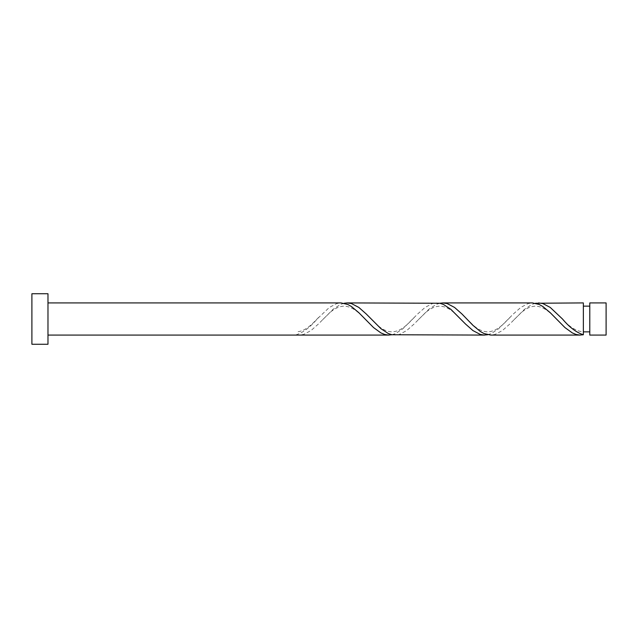 <?xml version="1.0" encoding="UTF-8"?>
<svg xmlns="http://www.w3.org/2000/svg" width="638" height="638" viewBox="0 0 638 638"><rect width="100%" height="100%" fill="white"/><g stroke="black" fill="none" stroke-linecap="round" stroke-linejoin="round"><path stroke-width="0.48" stroke-dasharray="3.19 2.39" d="M606.1 335.078L606.1 302.922M589.791 302.922L589.791 335.078M583.355 331.864L583.355 319L583.355 331.864C576.122 331.329 568.657 326.504 560.962 317.389M47.978 344.265L47.978 293.735M31.9 344.265L31.9 293.735M391.955 334.759L395.64 333.53L403.001 328.674L417.723 313.928L425.083 307.42L432.444 303.56L436.751 302.922M296.255 335.078L296.255 334.759C303.217 332.55 310.172 327.294 317.134 319L329.383 307.42L336.744 303.56L341.051 302.922M344.105 303.241L340.429 304.47L333.068 309.326L318.338 324.072L310.977 330.58L303.616 334.44L299.31 335.078M535.505 303.241L531.829 304.47L524.468 309.326L509.738 324.072L502.377 330.58L495.016 334.44L490.71 335.078M583.355 302.922L583.355 334.759M487.655 334.759L491.34 333.53L498.701 328.674L513.423 313.928L520.783 307.42L528.144 303.56L532.451 302.922M439.805 303.241L436.129 304.47L428.768 309.326L414.038 324.072L406.677 330.58L399.316 334.44L395.01 335.078M583.355 319L583.355 306.136L583.355 319M318.657 317.389C313.362 322.605 306.104 331.561 296.255 331.864M366.507 320.611C361.14 315.419 354.162 306.399 343.834 306.144C338.914 306.447 334.176 308.696 329.607 312.891L321.712 320.611M414.357 317.389C408.99 322.581 402.012 331.601 391.684 331.856C386.764 331.553 382.026 329.304 377.457 325.109L369.561 317.389M462.207 320.611C456.84 315.419 449.862 306.399 439.534 306.144C434.614 306.447 429.876 308.696 425.307 312.891L417.411 320.611M510.057 317.389C504.69 322.581 497.712 331.601 487.384 331.856C482.464 331.553 477.726 329.304 473.157 325.109L465.261 317.389M557.907 320.611C552.54 315.419 545.562 306.399 535.234 306.144C530.314 306.447 525.576 308.696 521.007 312.891L513.111 320.611"/><path stroke-width="0.96" d="M606.1 319L606.1 335.078L589.791 335.078L589.791 302.922L606.1 302.922L606.1 319M47.978 319L47.978 344.265L31.9 344.265L31.9 293.735L47.978 293.735L47.978 319M47.978 302.922L341.051 302.922L347.79 304.47L351.466 306.535L358.827 312.684L373.557 327.581L380.918 332.916L384.594 334.44L388.279 335.062L391.955 334.759M47.978 335.078L388.901 335.078M580.301 335.078L490.71 335.078L483.979 333.53L480.294 331.465L472.933 325.316L461.888 313.928L454.527 307.42L447.166 303.56L442.86 302.922L532.451 302.922L539.19 304.47L542.866 306.535L550.227 312.684L564.957 327.581L572.318 332.916L575.994 334.44L579.679 335.062L583.355 334.759L583.355 302.922L535.505 303.241M583.355 334.049L583.355 334.759C576.401 332.55 569.439 327.294 562.485 319L550.227 307.42L542.866 303.56L538.56 302.922M484.601 335.078L391.955 334.759L388.279 333.53L380.918 328.674L366.188 313.928L358.827 307.42L351.466 303.56L347.16 302.922L439.805 303.241L443.49 304.47L450.851 309.326L465.573 324.072L472.933 330.58L480.294 334.44L483.979 335.062L487.655 334.759M442.86 302.922L439.805 303.241M347.16 302.922L344.105 303.241M589.791 331.864L583.355 331.864M589.791 306.136L583.355 306.136"/></g></svg>
